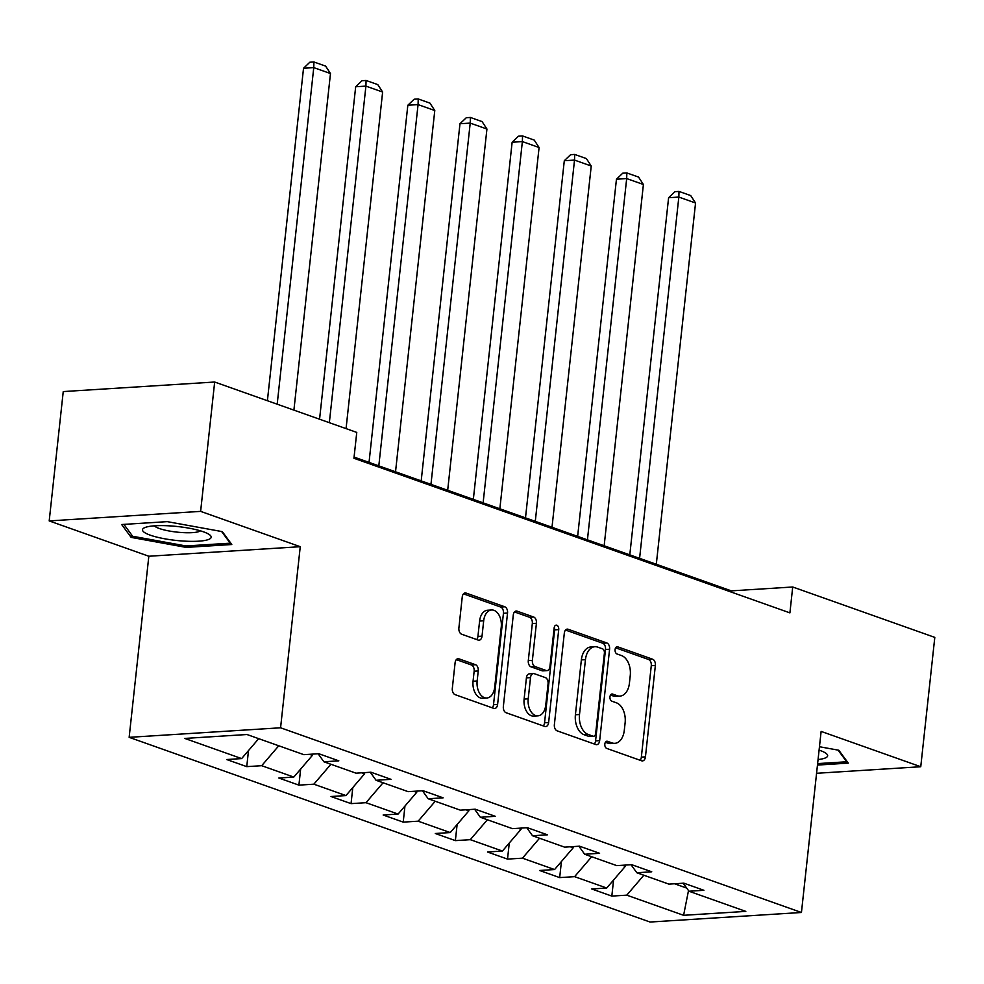 <?xml version="1.0" encoding="UTF-8"?>
<svg xmlns="http://www.w3.org/2000/svg" width="984" height="984" viewBox="0 0 984 984"><rect width="100%" height="100%" fill="white"/><g stroke="black" fill="none" stroke-linecap="round" stroke-linejoin="round"><path stroke-width="1.48" d="M604.828 744.052A3.653 2.325 86.4 0 0 606.734 748.418L641.605 760.792A5.215 3.321 86.4 0 0 642.49 760.915A5.215 3.321 86.4 0 0 645.442 756.868L655.369 665.455A5.215 3.321 86.4 0 0 652.638 659.219L617.78 646.857A3.653 2.325 86.4 0 0 617.153 646.759A3.653 2.325 86.4 0 0 615.086 649.588A3.653 2.325 86.4 0 0 617.005 653.966L621.519 655.565A16.691 10.615 86.4 0 1 630.252 675.541L629.428 683.154A16.691 10.615 86.4 0 1 619.969 696.094A16.691 10.615 86.4 0 1 617.153 695.688L612.638 694.089A3.653 2.325 86.4 0 0 612.023 693.991A3.653 2.325 86.4 0 0 609.957 696.82A3.653 2.325 86.4 0 0 611.876 701.198L616.378 702.797A16.691 10.615 86.4 0 1 625.123 722.773L624.287 730.386A16.691 10.615 86.4 0 1 614.84 743.326A16.691 10.615 86.4 0 1 612.023 742.92L607.509 741.309A3.653 2.325 86.4 0 0 606.894 741.223A3.653 2.325 86.4 0 0 604.828 744.052M458.938 658.837A5.215 3.321 86.4 0 0 458.064 658.702A5.215 3.321 86.4 0 0 455.1 662.749L452.32 688.394A5.215 3.321 86.4 0 0 455.051 694.63L493.771 708.369A5.215 3.321 86.4 0 0 494.657 708.492A5.215 3.321 86.4 0 0 497.609 704.446L507.535 613.032A5.215 3.321 86.4 0 0 504.804 606.796L466.084 593.069A5.215 3.321 86.4 0 0 465.198 592.934A5.215 3.321 86.4 0 0 462.246 596.981L458.888 627.952A5.215 3.321 86.4 0 0 461.619 634.2L478.187 640.08A5.215 3.321 86.4 0 0 479.06 640.203A5.215 3.321 86.4 0 0 482.025 636.156L483.685 620.793A13.948 8.881 86.4 0 1 491.594 609.982A13.948 8.881 86.4 0 1 501.25 627.029L494.706 687.201A13.948 8.881 86.4 0 1 486.809 698.013A13.948 8.881 86.4 0 1 477.154 680.977L478.236 670.953A5.215 3.321 86.4 0 0 475.506 664.704L458.938 658.837L457.203 658.936M300.255 546.698L200.625 511.373L214.672 382.026L63.247 391.571L49.2 520.917L148.83 556.243L129.15 737.336L280.575 727.791L300.255 546.698L148.83 556.243M816.572 773.289L920.753 766.733L821.123 731.407L801.443 912.488L280.575 727.791M920.753 766.733L934.8 637.386L792.71 586.993L731.321 590.867L354.08 457.093M214.672 382.026L356.762 432.406L353.945 458.273L789.906 612.872L792.71 586.993M554.373 724.581A5.215 3.321 86.4 0 0 557.104 730.829L595.824 744.556A5.215 3.321 86.4 0 0 596.71 744.679A5.215 3.321 86.4 0 0 599.662 740.644L609.588 649.231A5.215 3.321 86.4 0 0 606.857 642.982L568.137 629.256A5.215 3.321 86.4 0 0 567.264 629.12A5.215 3.321 86.4 0 0 564.312 633.167L554.373 724.581M544.804 726.463L506.083 712.724A5.215 3.321 86.4 0 1 503.353 706.487L513.279 615.074A5.215 3.321 86.4 0 1 516.231 611.027A5.215 3.321 86.4 0 1 517.117 611.162L533.685 617.029A5.215 3.321 86.4 0 1 536.415 623.278L532.381 660.35A5.215 3.321 86.4 0 0 535.111 666.599L546.108 670.485A5.215 3.321 86.4 0 0 546.993 670.621A5.215 3.321 86.4 0 0 549.945 666.574L554.14 627.976A3.653 2.325 86.4 0 1 556.206 625.148A3.653 2.325 86.4 0 1 558.727 629.612L548.629 722.551A5.215 3.321 86.4 0 1 545.677 726.586A5.215 3.321 86.4 0 1 544.804 726.463M129.15 737.336L650.03 922.033L801.443 912.488M246.75 766.634L261.695 765.7L293.786 777.077L278.841 778.024L298.902 785.134L313.847 784.186L345.938 795.576L331.005 796.511L351.054 803.633L365.999 802.686L398.089 814.063L383.157 815.01L403.219 822.12L418.151 821.185L450.242 832.562L435.309 833.497L455.371 840.619L470.303 839.672L502.406 851.049L487.461 851.996L507.523 859.106L522.455 858.171L554.558 869.548L539.613 870.483L559.675 877.605L574.607 876.658L606.71 888.035L591.765 888.982L611.827 896.092L626.771 895.157L683.597 915.304L745.811 911.393L688.972 891.233L703.917 890.299L683.855 883.177L668.911 884.124L636.82 872.746L651.752 871.799L631.703 864.69L616.759 865.625L584.668 854.247L599.6 853.3L579.539 846.191L564.607 847.138L532.516 835.748L547.448 834.813L527.387 827.704L512.455 828.639L480.352 817.261L495.296 816.314L475.235 809.205L460.303 810.152L428.2 798.762L443.144 797.827L423.083 790.718L408.139 791.653L376.048 780.275L390.992 779.328L370.931 772.219L355.987 773.166L323.896 761.776L338.828 760.841L318.779 753.719L303.835 754.666L246.996 734.519L184.795 738.431L241.633 758.59L226.689 759.525L246.75 766.634L248.497 750.571M309.468 754.31L312.408 755.355L312.531 754.113M278.767 745.774L261.695 765.7M312.408 755.355L293.786 777.077M323.896 761.776L318.139 753.769M361.62 772.809L364.56 773.842L364.695 772.612M330.919 764.273L313.847 784.186M364.56 773.842L345.938 795.576M376.048 780.275L370.291 772.255M413.772 791.296L416.712 792.341L416.847 791.111M383.071 782.76L365.999 802.686M416.712 792.341L398.089 814.063M428.2 798.762L422.443 790.755M465.936 809.795L468.864 810.828L468.999 809.598M435.223 801.259L418.151 821.185M468.864 810.828L450.242 832.562M480.352 817.261L474.608 809.242M518.088 828.282L521.016 829.327L521.151 828.097M487.375 819.746L470.303 839.672M521.016 829.327L502.406 851.049M532.516 835.748L526.76 827.741M570.24 846.781L573.168 847.814L573.303 846.584M539.527 838.245L522.455 858.171M573.168 847.814L554.558 869.548M584.668 854.247L578.912 846.228M622.392 865.268L625.332 866.314L625.455 865.084M591.692 856.732L574.607 876.658M625.332 866.314L606.71 888.035M636.82 872.746L631.064 864.727M674.544 883.767L686.709 888.085M643.844 875.231L626.771 895.157M688.505 890.581L683.597 915.304M688.972 891.233L683.216 883.226M200.625 511.373L49.2 520.917M258.706 738.664L241.633 758.59M731.198 592.048L731.321 590.867M613.573 880.028L611.827 896.092M561.421 861.529L559.675 877.605M509.269 843.042L507.523 859.106M457.117 824.543L455.371 840.619M404.953 806.056L403.219 822.12M352.801 787.557L351.054 803.633M300.649 769.07L298.902 785.134M817.458 765.072L848.282 763.129L838.823 750.251L819.451 746.733M121.672 524.521L131.13 537.387L186.197 547.399L231.793 544.521L222.335 531.643L167.268 521.643L121.672 524.521M186.345 545.936L186.197 547.399M131.438 534.595L131.13 537.387M605.394 742.268L607.928 743.166A16.691 10.615 86.4 0 0 610.744 743.584L614.84 743.326M619.969 696.094L615.873 696.352A16.691 10.615 86.4 0 1 613.069 695.946L610.523 695.036M640.117 760.263A5.215 3.321 86.4 0 0 641.347 757.126L651.273 665.713A5.215 3.321 86.4 0 0 648.542 659.477L615.652 647.816M594.336 744.027A5.215 3.321 86.4 0 0 595.566 740.903L605.504 649.489A5.215 3.321 86.4 0 0 602.774 643.241L565.542 630.043M592.995 736.167A3.653 2.325 86.4 0 0 593.61 736.253A3.653 2.325 86.4 0 0 595.677 733.424L604.397 653.179A3.653 2.325 86.4 0 0 602.479 648.813L597.718 647.128A16.691 10.615 86.4 0 0 594.902 646.722A16.691 10.615 86.4 0 0 585.455 659.649L579.502 714.507A16.691 10.615 86.4 0 0 588.235 734.482L592.995 736.167L588.899 736.426A3.653 2.325 86.4 0 0 589.514 736.512L593.61 736.253M594.902 646.722L590.818 646.98A16.691 10.615 86.4 0 0 581.359 659.907L585.455 659.649M588.899 736.426L584.139 734.74A16.691 10.615 86.4 0 1 575.406 714.765L581.359 659.907M514.509 611.95L529.589 617.288L533.685 617.029M546.993 670.621L542.897 670.879A5.215 3.321 86.4 0 1 542.012 670.744L531.028 666.844A5.215 3.321 86.4 0 1 528.297 660.608L532.319 623.536A5.215 3.321 86.4 0 0 529.589 617.288M543.303 725.934A5.215 3.321 86.4 0 0 544.546 722.809L554.632 629.871A3.653 2.325 86.4 0 0 554.275 627.214M528.211 698.824A13.948 8.881 86.4 0 0 537.867 715.86A13.948 8.881 86.4 0 0 545.763 705.048L548.063 683.843A5.215 3.321 86.4 0 0 545.333 677.595L534.349 673.708A5.215 3.321 86.4 0 0 533.463 673.573A5.215 3.321 86.4 0 0 530.511 677.619L528.211 698.824L524.115 699.083A13.948 8.881 86.4 0 0 533.771 716.118L537.867 715.86M533.463 673.573L529.367 673.831A5.215 3.321 86.4 0 0 526.415 677.878L530.511 677.619M524.115 699.083L526.415 677.878M486.809 698.013L482.713 698.271A13.948 8.881 86.4 0 1 473.058 681.236L474.153 671.211A5.215 3.321 86.4 0 0 471.422 664.963L456.342 659.624M491.594 609.982L487.498 610.24A13.948 8.881 86.4 0 0 479.602 621.052L483.685 620.793M476.687 639.551A5.215 3.321 86.4 0 0 477.929 636.414L479.602 621.052M492.271 707.84A5.215 3.321 86.4 0 0 493.513 704.704L503.439 613.29A5.215 3.321 86.4 0 0 500.708 607.054L463.489 593.856M639.588 558.334L678.837 197.071L695.553 202.999L656.303 564.263M668.603 197.71L674.913 191.683L678.997 191.425L678.837 197.071L668.603 197.71L629.797 554.865M678.997 191.425L690.706 195.57L695.553 202.999M846.757 761.062L846.683 761.776L817.618 763.609M838.11 750.128L846.683 761.776M818.061 759.537A34.538 6.986 -173.8 0 0 825.662 753.092A34.538 6.986 -173.8 0 0 819.082 750.128M150.245 535.161A34.538 6.986 -173.8 0 0 193.75 541.36A34.538 6.986 -173.8 0 0 209.186 534.484A34.538 6.986 -173.8 0 0 203.442 531.815A34.538 6.986 -173.8 0 0 145.042 527.51A34.538 6.986 -173.8 0 0 150.245 535.161M154.39 525.825A23.653 4.785 -173.8 0 0 159.297 528.506A23.653 4.785 -173.8 0 0 182.852 532.602A23.653 4.785 -173.8 0 0 200.416 530.831M221.634 531.52L230.195 543.18L186.013 545.96L132.655 536.268L123.922 524.374M230.268 542.455L230.195 543.18M587.436 539.835L626.685 178.571L643.401 184.5L604.151 545.763M616.451 179.223L622.761 173.184L626.845 172.938L626.685 178.571L616.451 179.223L577.645 536.366M626.845 172.938L638.554 177.083L643.401 184.5M535.284 521.348L574.521 160.084L591.236 166.013L551.999 527.276M564.299 160.724L570.597 154.697L574.693 154.439L574.521 160.084L564.299 160.724L525.493 517.879M574.693 154.439L586.39 158.584L591.236 166.013M483.119 502.849L522.369 141.585L539.084 147.514L499.847 508.777M512.135 142.237L518.445 136.198L522.541 135.94L522.369 141.585L512.135 142.237L473.341 499.38M522.541 135.94L534.238 140.097L539.084 147.514M430.967 484.362L470.217 123.098L486.932 129.027L447.683 490.29M459.983 123.738L466.293 117.711L470.389 117.453L470.217 123.098L459.983 123.738L421.189 480.893M470.389 117.453L482.086 121.598L486.932 129.027M378.815 465.863L418.065 104.599L434.78 110.528L395.531 471.791M407.831 105.251L414.141 99.212L418.237 98.954L418.065 104.599L407.831 105.251L369.037 462.394M418.237 98.954L429.934 103.111L434.78 110.528M329.345 422.689L365.913 86.112L382.628 92.041L346.061 428.618M355.679 86.752L361.989 80.725L366.073 80.467L365.913 86.112L355.679 86.752L319.566 419.221M366.073 80.467L377.782 84.612L382.628 92.041M277.193 404.19L313.761 67.613L330.476 73.542L293.909 410.119M303.527 68.265L309.837 62.226L313.921 61.967L313.761 67.613L303.527 68.265L267.402 400.722M313.921 61.967L325.63 66.125L330.476 73.542M607.928 743.166L612.023 742.92M611.433 694.163L612.638 694.089M613.069 695.946L617.153 695.688M616.562 646.931L617.78 646.857M648.542 659.477L652.638 659.219M651.273 665.713L655.369 665.455M641.347 757.126L645.442 756.868M606.292 741.395L607.509 741.309M566.403 629.366L568.137 629.256M602.774 643.241L606.857 642.982M605.504 649.489L609.588 649.231M595.566 740.903L599.662 740.644M575.406 714.765L579.502 714.507M584.139 734.74L588.235 734.482M515.37 611.273L517.117 611.162M532.319 623.536L536.415 623.278M528.297 660.608L532.381 660.35M531.028 666.844L535.111 666.599M542.012 670.744L546.108 670.485M554.632 629.871L558.727 629.612M544.546 722.809L548.629 722.551M471.422 664.963L475.506 664.704M474.153 671.211L478.236 670.953M473.058 681.236L477.154 680.977M477.929 636.414L482.025 636.156M464.35 593.168L466.084 593.069M500.708 607.054L504.804 606.796M503.439 613.29L507.535 613.032M493.513 704.704L497.609 704.446"/></g></svg>
